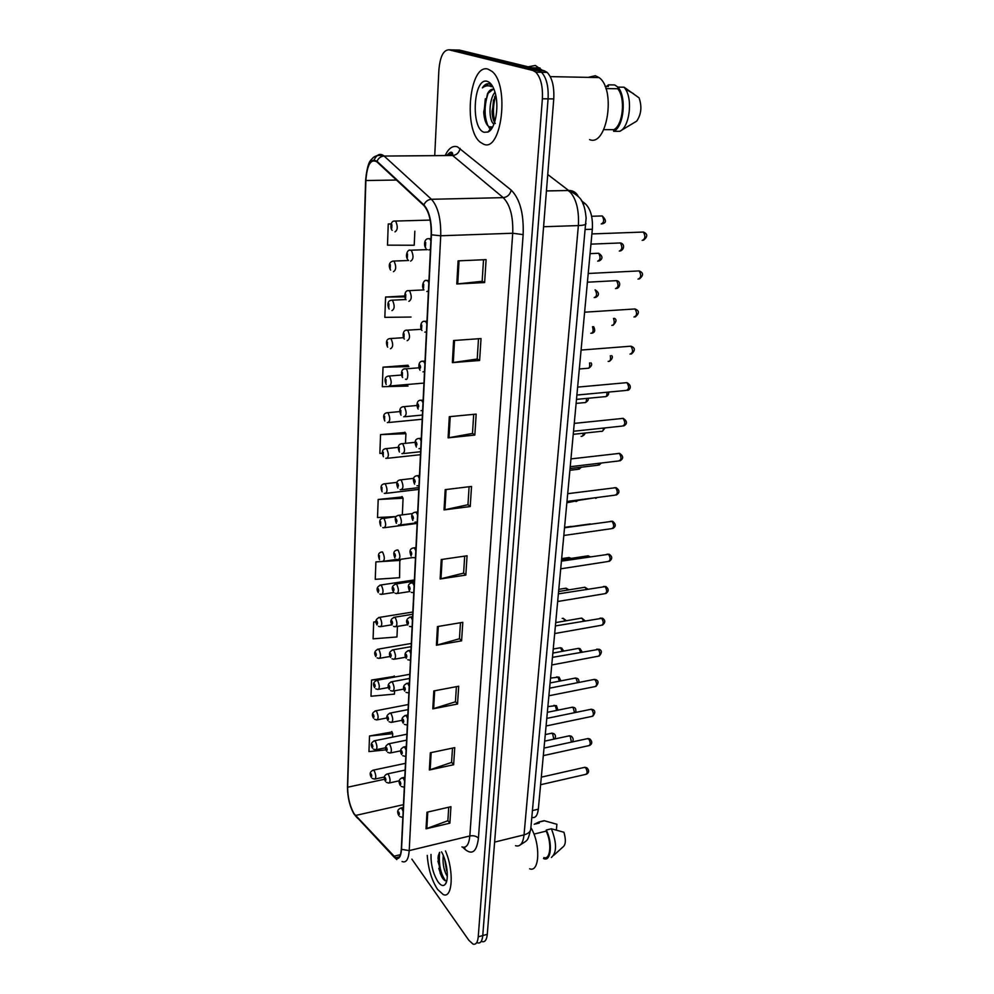 <?xml version="1.0" encoding="UTF-8"?>
<svg xmlns="http://www.w3.org/2000/svg" width="994" height="994" viewBox="0 0 994 994"><rect width="100%" height="100%" fill="white"/><g stroke="black" fill="none" stroke-linecap="round" stroke-linejoin="round"><path stroke-width="1.49" d="M581.403 200.738L585.131 203.596C590.585 208.715 592.983 217.264 592.337 229.241L538.326 809.178C537.53 815.589 535.368 818.335 531.815 817.441M567.972 190.463L570.954 192.737M437.571 889.394L443.2 894.525C452.556 899.247 454.196 870.719 445.474 850.914C454.196 870.719 452.556 899.247 443.2 894.525L437.571 889.394C431.719 880.274 428.277 868.93 427.234 855.387C428.277 868.93 431.719 880.274 437.571 889.394M483.444 144.093C501.398 153.213 509.972 85.298 491.98 71.369L488.054 69.158C469.404 62.995 463.005 129.903 480.45 142.328L483.444 144.093C501.398 153.213 509.972 85.298 491.98 71.369L488.054 69.158C469.404 62.995 463.005 129.903 480.45 142.328L483.444 144.093M354.199 813.9C349.938 806.569 347.751 797.685 347.639 787.223L365.867 180.535C367.084 164.743 370.75 158.518 376.888 161.836L423.817 205.485C428.948 211.337 431.396 221.066 431.172 234.671L401.315 849.038C400.793 856.157 398.905 859.077 395.662 857.797L354.199 813.9M354.187 814.31L393.773 856.766C398.134 860.705 400.719 858.232 401.526 849.336L431.433 234.808C431.669 220.842 429.147 210.877 423.879 204.888L377.012 161.314C370.687 157.81 366.91 164.184 365.655 180.423L347.465 786.975C347.589 797.685 349.826 806.793 354.187 814.31M441.473 876.261L438.826 868.371M411.864 859.139L468.919 940.374L473.02 944.089C475.927 944.921 477.667 942.498 478.238 936.82L482.761 935.565C482.189 941.231 480.437 943.654 477.505 942.846C480.437 943.654 482.189 941.231 482.761 935.565L548.079 98.841C548.676 86.49 546.476 77.631 541.494 72.264L538.462 70.574L452.655 49.911M408.037 365.22L383.025 367.184L382.305 386.716L408.012 386.045M405.092 432.489L380.553 434.614L379.87 453.401L382.355 453.301M391.984 731.994L369.532 735.982L368.96 751.601L386.045 749.849M394.419 676.38L371.57 680.045L370.986 696.235L394.456 694.11L394.606 690.793M402.272 496.925L378.18 499.473L377.521 517.551L396.283 516.557L383.933 518.371C386.231 523.44 386.194 526.584 383.821 527.789L382.752 527.59M478.238 936.82L542.376 98.779C542.96 86.391 540.773 77.52 535.791 72.152L532.784 70.45L449.027 49.812C443.436 49.874 440.056 56.608 438.888 70.015L434.726 155.636M449.3 416.697L476.176 414.1L474.834 435.074L448.108 437.857L449.3 416.697M453.599 340.52L481.034 338.569L479.617 360.487L452.357 362.624L453.599 340.52M458.097 260.863L486.103 259.633L484.637 282.544L456.793 283.986L458.097 260.863M437.447 626.58L462.794 622.331L461.601 640.844L436.403 645.23L437.447 626.58M433.819 690.942L458.694 686.233L457.551 704.025L432.8 708.859L433.819 690.942M430.327 752.769L454.743 747.637L453.637 764.746L429.358 769.99L430.327 752.769M426.973 812.222L450.941 806.706L449.884 823.181L426.028 828.797L426.973 812.222M445.188 489.644L471.529 486.439L470.237 506.542L444.045 509.91L445.188 489.644M441.237 559.535L467.068 555.783L465.826 575.079L440.143 578.98L441.237 559.535M404.695 295.976L385.585 297.032L384.84 317.359L411.056 317.049M391.164 223.898L388.256 223.985L387.486 245.158L414.212 245.245L414.833 231.192M381.298 552.03L382.628 552.155C384.889 557.162 384.877 560.256 382.591 561.436L375.894 561.908L375.26 579.328L399.576 577.713L399.824 559.436M376.067 621.672L373.694 622.058L373.085 638.844L396.966 636.968L397.438 626.406M465.826 575.079L463.614 572.991M464.683 556.131L463.614 573.128L440.143 578.98M470.237 506.542L467.963 504.629M469.093 486.737L467.95 504.741L444.045 509.91M449.884 823.181L447.884 820.572M448.729 807.215L447.872 820.746L426.028 828.797M453.637 764.746L451.587 762.261M452.494 748.122L451.574 762.423L429.358 769.99M457.551 704.025L455.438 701.652M456.395 686.668L455.426 701.801L432.8 708.859M461.601 640.844L459.452 638.608M460.458 622.716L459.439 638.757L436.403 645.23M484.637 282.544L482.165 281.215M483.519 259.745L482.152 281.302L456.793 283.986M479.617 360.487L477.219 358.933M478.499 338.743L477.219 359.033L452.357 362.624M474.834 435.074L472.485 433.334M473.703 414.336L472.485 433.446L448.108 437.857M378.18 499.473L403.079 498.242L402.346 514.867M403.079 498.242L402.048 496.553M375.894 561.908L382.665 561.486M383.498 561.436L400.346 560.38M373.694 622.058L376.08 621.884M371.57 680.045L384.355 678.927M394.73 677.038L394.22 675.932M369.532 735.982L392.717 733.684L392.555 737.113M392.717 733.684L391.785 731.522M380.553 434.614L405.912 433.695L405.49 443.336M405.912 433.695L404.869 432.166M383.025 367.184L408.869 366.612L407.788 365.245M385.585 297.032L404.794 296.883M388.256 223.985L391.127 224.01M437.994 857.685C438.95 866.296 441.187 873.888 444.703 880.448M481.978 941.591C484.923 942.399 486.687 939.976 487.284 934.323L553.757 98.915C554.379 86.577 552.167 77.731 547.16 72.388L544.128 70.698L459.501 50.098L454.27 49.961L538.462 70.574L541.494 72.264C546.476 77.631 548.676 86.49 548.079 98.841L482.761 935.565L487.284 934.323M447.325 876.211L446.455 874.906C443.597 869.29 442.541 862.792 443.262 855.436M446.604 870.893L444.678 859.251M430.986 854.467C430.824 864.83 433.173 873.974 438.043 881.864C440.851 885.654 443.237 886.474 445.213 884.337C449.251 880.112 447.114 861.276 441.535 851.883M439.559 852.367L438.155 856.406L440.205 873.266L442.106 877.416C443.821 880.212 445.349 881.305 446.704 880.672M543.892 857.598C550.477 860.22 552.03 842.887 546.166 831.108L533.952 834.115M553.857 855.213L562.716 847.199C565.735 845.074 566.145 840.092 563.933 832.251L551.384 828.785L546.265 830.04L546.166 831.108M551.397 857.449C556.901 852.616 556.901 843.061 551.384 828.785M543.519 858.555L544.066 858.754C551.21 861.599 552.739 842.539 546.265 830.04M539.208 823.069L535.642 823.939M529.64 868.793C539.717 873.03 540.724 843.595 530.883 827.654M556.342 830.04L556.913 824.274L544.165 820.696L540.338 821.616M539.233 823.082L539.071 821.926L534.213 824.287M539.332 822.026L544.426 820.783M445.536 880.821C440.516 873.639 438.553 864.146 439.646 852.343M443.237 879.069L440.938 874.037L438.391 855.25M447.014 869.874L445.374 861.549M542.277 70.251L535.344 65.467L528.087 66.797M589.554 139.607C606.974 147.211 616.33 89.41 599.059 77.582L595.307 75.706L588.162 77.37M493.931 124.188L493.372 123.703C488.551 119.355 488.787 99.388 495 92.256M495.31 123.505C493.372 121.057 492.303 117.081 492.092 111.564L494.801 96.269M493.583 89.373C491.272 88.839 489.234 90.317 487.47 93.821L493.173 89.286M492.49 86.167L489.272 83.881C486.762 83.272 484.476 84.602 482.388 87.857C485.345 85.559 488.377 85.173 491.471 86.689M484.165 132.277L487.942 132.04C495.596 129.208 499.659 105.389 494.677 91.2C492.788 85.596 490.328 82.316 487.296 81.371C473.38 76.625 470.411 128.872 484.165 132.277M487.47 93.821L483.705 112.061C484.277 119.988 486.128 124.909 489.259 126.822L491.968 126.946L487.942 132.04M603.743 129.68L613.783 129.68C623.002 125.368 625.76 97.959 617.734 88.764L605.905 88.578M613.783 129.68L613.633 131.307L619.784 131.307L636.719 121.106C641.279 114.385 642.074 106.644 639.092 97.872L624.12 87.211L617.895 87.112L617.734 88.764M619.784 131.307C629.289 127.431 633.054 100.22 625.437 89.05L624.12 87.211M613.633 131.307C623.834 127.182 626.903 96.679 617.895 87.112L614.702 84.95L608.527 84.838L606.427 86.453M605.11 86.428L608.365 86.49L608.527 84.838M482.388 87.857L488.563 83.745M490.961 129.531L490.303 129.058M489.955 128.735L488.799 127.307M487.979 125.89C483.979 116.074 484.115 104.942 488.389 92.504M494.813 121.641C492.726 113.502 493.049 104.755 495.782 95.399M490.651 129.891L489.918 129.543M484.997 120.162L484.016 112.521L485.308 98.779M493.235 119.342L492.415 111.999L493.521 99.847M532.436 810.582L538.326 809.178M585.454 229.477L592.337 229.241M582.931 203.646L585.131 203.596M347.639 787.223L384.616 779.246M445.474 154.878C448.866 148.056 452.866 145.385 457.451 146.839L511.202 190.102C519.937 198.899 523.913 213.735 523.142 234.621L478.425 838.166C476.785 851.51 472.349 855.275 465.105 849.46L462.67 847.161M377.012 161.314C378.453 158.046 380.826 156.294 384.119 156.058L452.643 155.511L450.543 154.244L444.591 155.561M357.852 818.484L355.467 815.937M450.27 155.536L450.829 154.368M450.903 154.232L451.91 152.442M431.433 234.808L440.727 235.764L409.205 850.603L401.526 849.336M423.879 204.888C425.469 201.447 427.992 199.57 431.458 199.285C437.944 206.553 441.038 218.717 440.727 235.764L512.718 233.242C513.302 216.593 510.146 204.727 503.237 197.644L452.643 155.511C456.656 155.064 459.141 152.691 460.098 148.404M396.792 859.599L393.773 856.766M461.912 846.9C466.31 848.354 468.957 844.701 469.827 835.966L409.205 850.603C408.522 859.475 406.148 863.115 402.073 861.537M374.092 159.897C377.024 154.256 380.354 152.964 384.094 156.033L431.458 199.285L503.237 197.644C507.437 197.11 510.096 194.6 511.202 190.102M446.84 155.536C450.071 151.759 452.022 151.187 452.692 153.821L452.605 155.486L384.119 156.058C379.385 154.778 375.67 155.387 372.936 157.86C370.911 160.606 367.78 159.81 365.618 180.274L365.655 180.175M365.618 180.324L347.465 786.975M449.027 49.812L454.27 49.961M542.376 98.779L553.757 98.915M532.784 70.45L544.128 70.698M478.425 838.166C476.374 836.066 473.504 835.345 469.827 835.966L512.718 233.242L523.142 234.621M465.105 849.46L464.546 847.211M365.867 180.535L396.469 180.038M355.442 815.49L403.477 804.655M393.761 856.294L400.408 854.678M442.106 559.411L441.001 578.806M438.304 626.431L437.248 645.044M434.651 690.78L433.632 708.647M431.147 752.595L430.166 769.766M427.768 812.036L426.836 828.549M446.07 489.533L444.914 509.76M450.207 416.61L449.002 437.733M454.519 340.445L453.276 362.524M459.042 260.826L457.737 283.911M515.538 845.708C520.185 847.037 523.018 843.421 524.037 834.873L494.614 842.104M530.759 828.971L530.734 829.294C530.249 831.941 528.025 833.792 524.037 834.873L578.371 225.576C579.204 209.175 575.961 197.483 568.667 190.5L546.439 190.91M578.322 196.588C576.396 192.55 573.153 190.5 568.593 190.45L547.744 174.509M585.988 223.625L585.975 223.762C585.603 224.768 583.068 225.377 578.371 225.576L543.594 226.731M553.807 739.163L552.589 733.572L551.185 733.336M372.837 770.213L374.216 770.673C376.192 775.27 376.291 778.103 374.539 779.134L372.116 778.339M371.135 776.538C371.918 776.699 371.955 775.817 371.234 773.904C370.451 773.754 370.427 774.624 371.135 776.538M571.388 742.133L570.221 736.206L568.73 735.958M386.952 773.953L388.418 774.413C390.48 779.159 390.592 782.042 388.729 783.086L386.281 782.29M385.374 777.73C384.554 777.569 384.516 778.464 385.262 780.427C386.082 780.588 386.119 779.694 385.374 777.73M540.599 784.726L585.665 774.388C587.591 773.494 587.578 771.282 585.628 767.741L584.05 767.467M400.358 808.134L401.924 808.644L403.142 811.439M398.818 812.023C397.973 811.8 397.923 812.707 398.693 814.732C399.551 814.956 399.588 814.049 398.818 812.023M402.856 817.466L399.675 816.559M556.652 710.412L555.261 705.591L553.857 705.38M373.968 740.841L375.347 741.251C377.36 745.91 377.447 748.768 375.62 749.824L373.309 749.091M372.241 747.19C373.036 747.314 373.061 746.419 372.34 744.518C371.557 744.394 371.52 745.289 372.241 747.19M559.423 681.151L557.982 677.088L556.578 676.914M375.123 710.896L376.502 711.257C378.552 715.966 378.627 718.861 376.738 719.942L374.552 719.283M373.371 717.283C374.166 717.357 374.204 716.45 373.471 714.549C372.675 714.475 372.638 715.382 373.371 717.283M562.157 651.356L560.753 648.063L559.361 647.926M376.316 680.368L377.683 680.679C379.77 685.45 379.832 688.382 377.857 689.476L375.819 688.892M374.514 686.779C375.322 686.817 375.359 685.897 374.614 684.009C373.806 683.971 373.769 684.903 374.514 686.779M564.841 621.001L563.573 618.516L562.182 618.392M377.521 649.231L378.876 649.492C381.013 654.325 381.05 657.295 379.012 658.401L377.136 657.904M375.682 655.692C376.502 655.68 376.54 654.735 375.794 652.847C374.974 652.872 374.937 653.816 375.682 655.692M574.544 712.673L573.116 707.554L571.637 707.355M388.256 743.86L389.723 744.27C391.835 749.066 391.909 751.998 389.983 753.054L387.66 752.321M386.641 747.612C385.809 747.488 385.771 748.407 386.529 750.358C387.362 750.482 387.399 749.575 386.641 747.612M577.576 682.692L576.073 678.38L574.582 678.206M389.598 713.17L391.052 713.518C393.202 718.376 393.264 721.346 391.251 722.414L389.076 721.768M387.946 716.898C387.101 716.823 387.064 717.755 387.822 719.706C388.666 719.78 388.704 718.848 387.946 716.898M580.558 652.151L579.08 648.647L577.601 648.523M390.953 681.859L392.406 682.157C394.593 687.078 394.643 690.084 392.555 691.178L390.53 690.606M389.263 685.574C388.418 685.537 388.381 686.494 389.151 688.432C389.996 688.469 390.033 687.513 389.263 685.574M437.894 861.239L443.548 879.429M567.499 590.076L566.443 588.398L565.064 588.324M378.751 617.473L380.106 617.696C382.28 622.579 382.305 625.586 380.18 626.729L378.478 626.295M376.875 623.971C377.708 623.921 377.745 622.952 376.987 621.076C376.154 621.138 376.117 622.107 376.875 623.971M570.047 558.553L567.996 557.671M380.019 585.081L381.361 585.255C383.572 590.2 383.572 593.256 381.373 594.412L379.857 594.052M378.093 591.629C378.925 591.517 378.962 590.535 378.205 588.672C377.36 588.783 377.322 589.765 378.093 591.629M379.335 558.616L379.447 555.596L379.335 558.616M564.58 527.342L570.991 526.435M583.503 621.014L582.136 618.367L580.67 618.268M392.344 649.902L393.786 650.163C396.022 655.145 396.047 658.19 393.873 659.295L392.034 658.811M390.617 653.605C389.76 653.617 389.71 654.599 390.493 656.525C391.363 656.512 391.4 655.543 390.617 653.605M586.398 589.28L585.267 587.491L583.801 587.429M393.761 617.311L395.202 617.51C397.476 622.555 397.488 625.648 395.227 626.779L393.574 626.369M391.996 620.989C391.127 621.051 391.077 622.045 391.872 623.959C392.742 623.897 392.792 622.915 391.996 620.989M589.193 556.926L586.994 555.994M395.214 584.025L396.643 584.186C398.967 589.293 398.954 592.424 396.606 593.58L395.152 593.256M393.4 587.702C392.518 587.814 392.481 588.821 393.276 590.734C394.158 590.622 394.208 589.604 393.4 587.702M566.866 502.765L576.57 500.864M380.603 524.931L380.714 521.85L380.603 524.931M382.615 518.284L383.696 518.185C378.031 518.706 379.87 523.652 380.801 526.099M569.885 470.286L577.999 469.317L579.987 467.379M383.97 483.842L385.262 483.892C387.61 489.023 387.548 492.204 385.088 493.459L384.256 493.31M381.895 490.539L382.007 487.408L381.895 490.539M581.092 436.304C582.36 436.677 583.08 435.658 583.254 433.247M385.337 448.679L386.616 448.692C389.002 453.873 388.927 457.116 386.38 458.396L385.796 458.309M383.212 455.438L383.336 452.233L383.212 455.438M576.11 403.415L584.248 402.632C585.826 402.968 586.559 401.564 586.435 398.432M386.741 412.771L388.008 412.734C390.431 417.989 390.331 421.282 387.697 422.599L387.374 422.562M384.554 419.592L384.678 416.312L384.554 419.592M579.328 368.985L587.454 368.302C589.392 368.476 590.076 366.687 589.529 362.934M388.182 376.092L389.424 376.018C391.897 381.348 391.76 384.678 389.039 386.045L389.002 386.045M385.933 382.976L386.057 379.633L385.933 382.976M564.555 527.541L590.25 523.937M396.693 550.055L398.109 550.167C400.483 555.335 400.445 558.516 398.01 559.697L396.78 559.436M394.842 553.708C393.947 553.882 393.897 554.913 394.705 556.802C395.6 556.64 395.649 555.609 394.842 553.708M398.209 515.364L399.613 515.426C402.023 520.67 401.974 523.888 399.439 525.105L398.445 524.919M396.308 519.005C395.401 519.228 395.351 520.284 396.171 522.161C397.078 521.937 397.128 520.893 396.308 519.005M566.928 502.132L596.238 497.621M399.762 479.928L401.141 479.953C403.601 485.258 403.527 488.526 400.905 489.769L400.172 489.644M397.799 483.556C396.879 483.842 396.842 484.923 397.662 486.787C398.582 486.501 398.631 485.432 397.799 483.556M570.047 468.559L597.816 465.242L599.954 463.179M401.352 443.722L402.707 443.709C405.217 449.077 405.117 452.394 402.396 453.674L401.924 453.612M399.327 447.35L399.19 450.642L399.327 447.35M573.24 434.316L601.184 431.321C602.563 431.731 603.333 430.651 603.495 428.066M402.968 406.72L404.309 406.67C406.869 412.112 406.732 415.492 403.912 416.809L403.738 416.784M400.893 410.348L400.756 413.715L400.893 410.348M576.495 399.377L604.613 396.705C606.34 397.053 607.123 395.562 606.949 392.232M590.796 333.301C593.083 333.052 593.654 330.865 592.499 326.728M389.66 338.606L390.94 338.556C393.375 343.899 393.214 347.291 390.468 348.745M387.337 345.564L387.474 342.147L387.337 345.564M594.201 297.604C596.984 296.386 597.282 293.802 595.083 289.838C601.569 293.913 596.885 296.957 595.369 297.492M391.164 300.3L392.481 300.263C394.879 305.618 394.693 309.072 391.934 310.625M388.778 307.345L388.915 303.853L388.778 307.345M597.68 261.161C600.475 259.881 600.798 257.247 598.636 253.271L597.27 253.333M392.705 261.149L394.059 261.124C396.42 266.479 396.208 269.995 393.438 271.673M390.244 268.268L390.381 264.702L390.244 268.268M601.233 223.973C604.041 222.606 604.389 219.922 602.265 215.947L600.873 215.984M394.283 221.115L395.662 221.103C397.985 226.47 397.762 230.061 394.978 231.85M391.748 228.322L391.884 224.681L391.748 228.322M404.633 368.911L405.987 368.849C408.72 370.712 408.199 381.423 405.502 379.149M402.495 372.539L402.346 375.981L402.495 372.539M608.154 361.394C610.241 361.53 610.962 359.629 610.316 355.703M406.335 330.257L407.726 330.207C410.249 335.711 410.062 339.202 407.167 340.681M404.123 333.872L403.974 337.401L404.123 333.872M611.795 325.386C614.292 325.001 614.864 322.665 613.497 318.391M615.522 288.608C618.442 287.378 618.777 284.719 616.504 280.643L615.05 280.718M408.074 290.72L409.516 290.683C411.988 296.2 411.777 299.753 408.857 301.356M405.8 294.348L405.651 297.952L405.8 294.348M619.312 251.072C622.256 249.755 622.617 247.046 620.393 242.958L618.902 243.021M409.863 250.277L411.33 250.264C413.765 255.793 413.529 259.409 410.597 261.136M407.503 253.917L407.354 257.608L407.503 253.917M543.308 755.639L588.697 745.674C590.697 744.779 590.709 742.543 588.721 738.952L587.143 738.716M401.812 777.892L403.378 778.352L404.62 781.122M400.247 781.756C399.389 781.582 399.339 782.502 400.122 784.514C400.98 784.701 401.029 783.781 400.247 781.756M404.322 787.273L401.203 786.453M546.079 725.993L591.778 716.425C593.865 715.531 593.89 713.257 591.865 709.617L590.287 709.43M403.303 747.041L404.869 747.438L406.124 750.197M401.7 750.88C400.831 750.756 400.781 751.688 401.576 753.701C402.446 753.837 402.495 752.893 401.7 750.88M405.813 756.471L402.781 755.738M548.887 695.775L594.921 686.618C597.096 685.711 597.133 683.412 595.071 679.734L593.493 679.573M404.831 715.556L406.384 715.904L407.652 718.637M403.191 719.383C402.309 719.296 402.259 720.252 403.055 722.253C403.949 722.34 403.986 721.383 403.191 719.383M407.341 725.048L404.384 724.402M551.757 664.961L598.127 656.239C600.376 655.319 600.451 652.996 598.338 649.268L596.76 649.144M406.384 683.425L407.938 683.723L409.217 686.432M404.707 687.227C403.812 687.189 403.763 688.171 404.57 690.159C405.465 690.196 405.515 689.227 404.707 687.227M408.907 692.967L406.049 692.42M554.689 633.551L601.395 625.276C603.731 624.344 603.818 621.983 601.668 618.206L600.103 618.119M407.975 650.623L409.516 650.871L410.82 653.555M406.26 654.412C405.341 654.425 405.303 655.419 406.111 657.394C407.031 657.382 407.068 656.388 406.26 654.412M410.497 660.227L407.751 659.767M557.671 601.507L604.725 593.704C607.148 592.759 607.259 590.374 605.06 586.535L603.495 586.485M409.59 617.125L411.131 617.324L412.448 619.983M407.838 620.89C406.919 620.964 406.869 621.983 407.689 623.946C408.621 623.884 408.671 622.865 407.838 620.89M412.112 626.792L409.503 626.444M560.715 568.829L608.104 561.498C610.627 560.541 610.776 558.119 608.527 554.242L606.974 554.23M411.255 582.919L412.783 583.068L414.113 585.702M409.453 586.671C408.522 586.795 408.472 587.827 409.304 589.79C410.236 589.666 410.286 588.634 409.453 586.671M413.777 592.66L411.292 592.399M563.822 535.48L611.571 528.659C614.18 527.69 614.354 525.23 612.056 521.291L610.515 521.316M412.957 547.967L414.461 548.067L415.815 550.676M411.106 551.707C410.149 551.894 410.1 552.95 410.957 554.9C411.901 554.727 411.951 553.658 411.106 551.707M415.467 557.783L413.144 557.622M566.99 501.448L615.087 495.149C617.808 494.167 617.995 491.67 615.671 487.681L614.143 487.731M414.697 512.27L416.188 512.32L417.555 514.892M412.783 515.998C411.827 516.234 411.777 517.315 412.634 519.253C413.591 519.017 413.641 517.924 412.783 515.998M417.207 522.148L415.045 522.086M570.221 466.72L618.69 460.955C621.498 459.949 621.722 457.426 619.349 453.388L617.833 453.463M416.474 475.778L417.815 475.666L419.331 478.313M414.51 479.493C413.529 479.791 413.479 480.897 414.349 482.823C415.33 482.525 415.38 481.407 414.51 479.493M418.971 485.743L416.995 485.768M573.526 431.259L622.356 426.066C625.276 425.034 625.524 422.475 623.101 418.375L621.61 418.486M418.288 438.466L419.741 438.429L421.145 440.926M416.262 442.181C415.281 442.541 415.231 443.684 416.113 445.585C417.095 445.213 417.145 444.082 416.262 442.181M420.785 448.53L418.996 448.642M420.151 400.321L421.58 400.234L423.009 402.707M418.064 404.024C417.07 404.459 417.008 405.627 417.902 407.503C418.909 407.068 418.959 405.912 418.064 404.024M422.624 410.472L421.046 410.671M576.893 395.053L626.108 390.443C629.127 389.399 629.401 386.803 626.941 382.64L626.928 382.64M629.997 354.112C633.029 353.007 633.352 350.373 630.929 346.185L629.413 346.31M422.065 361.307L423.543 361.244L424.91 363.618M419.903 365.009L419.741 368.575C420.76 368.066 420.81 366.885 419.903 365.009M424.525 371.557L422.947 371.843M633.973 317.011C637.03 315.831 637.378 313.147 635.004 308.96L633.439 309.059M424.016 321.397L425.544 321.348L426.848 323.622M421.791 325.1L421.618 328.741L421.791 325.1M426.451 331.748L424.86 332.145M638.036 279.115C641.118 277.848 641.49 275.114 639.154 270.915L637.564 271.002M426.016 280.557L427.594 280.519L428.836 282.694M423.717 284.259L423.543 287.987L423.717 284.259M428.439 291.006L426.811 291.515M642.186 240.386C645.28 239.045 645.69 236.261 643.404 232.049L641.776 232.111M428.079 238.746L429.681 238.734L430.874 240.809M425.693 242.461L425.507 246.276L425.693 242.461M430.464 249.32L428.812 249.941M347.651 792.442L347.453 786.701M535.791 72.152L547.16 72.388M395.662 857.797L399.29 856.915M520.533 844.714C528.51 839.582 527.528 841.371 530.734 829.294L586.125 218.108C585.454 211.15 584.348 206.243 582.807 203.385C581.763 198.85 577.054 194.551 568.667 190.5L546.439 190.96M554.739 738.964C555.957 736.691 555.646 734.914 553.82 733.634L551.981 733.162L545.271 734.591M384.504 776.997L375.322 778.973M405.477 763.33L373.595 770.077C370.079 771.257 369.296 773.667 371.247 777.308M544.662 741.126L569.599 735.771L571.426 736.243C573.476 738.368 573.724 740.281 572.159 741.971M405.154 770.089L387.784 773.804C384.156 774.985 383.349 777.445 385.361 781.209M399.364 780.775L389.573 782.912M541.308 777.159L584.944 767.269L586.882 767.79C589.343 770.3 589.206 772.437 586.51 774.227M403.34 807.488L401.203 807.973C397.538 809.215 396.73 811.725 398.793 815.502M557.957 710.151L556.416 705.641L547.88 706.585M385.722 747.749L376.453 749.65M406.894 734.218L374.775 740.704C371.16 742.245 370.352 744.68 372.352 747.997M560.902 680.865L559.063 677.125L550.539 678.07M387.064 717.916L377.596 719.768M408.335 704.535L375.968 710.76C372.265 712.313 371.445 714.773 373.483 718.128M563.71 651.07L561.747 648.1L560.268 647.753L553.236 649.045M388.517 687.5L378.764 689.302M409.814 674.292L377.198 680.231C373.409 681.772 372.564 684.245 374.651 687.674M566.394 620.741L563.138 618.231M390.12 656.462L379.957 658.239M411.305 643.453L378.441 649.107C374.576 650.623 373.707 653.133 375.819 656.624M547.346 712.313L572.532 707.169L574.259 707.591C575.576 707.989 576.098 709.604 575.787 712.425M406.608 740.145L389.126 743.711C385.386 745.301 384.566 747.799 386.641 751.191M400.731 750.83L390.878 752.868M550.08 682.965L575.538 678.02L577.129 678.405C578.309 678.666 578.943 679.995 579.042 682.406M408.099 709.604L390.505 713.021C386.678 714.562 385.834 717.084 387.946 720.575M402.235 720.252L392.195 722.24M552.863 653.07L578.595 648.336L580.049 648.672L582.111 651.865M409.603 678.467L391.909 681.71C387.995 683.263 387.113 685.81 389.275 689.351M403.875 689.066L393.537 690.992M446.48 881.815L445.213 884.337M544.165 820.696L539.071 821.926M440.205 873.266L440.938 874.037M494.117 123.703L493.372 123.703M633.6 93.734L625.437 89.05M599.059 77.582L550.266 76.625M540.015 67.952L532.113 67.778M568.916 589.84L566.058 588.162L558.802 589.33M391.909 624.791L381.162 626.555M412.833 612.006L379.72 617.349C375.744 618.864 374.85 621.399 377.024 624.965M571.202 558.379L569.04 557.51L561.66 558.628M393.848 592.486L382.404 594.25M414.399 579.937L381.013 584.969C376.962 586.51 376.043 589.069 378.254 592.66M396.681 559.423L383.659 561.287M382.342 551.918C376.825 552.502 378.602 557.174 379.522 559.721M555.708 622.592L581.701 618.082L585.056 620.753M411.156 646.684L393.338 649.765C389.337 651.318 388.43 653.89 390.642 657.494M405.664 657.22L394.904 659.121M558.603 591.517L584.882 587.255L587.839 589.044M412.721 614.267L394.804 617.175C390.692 618.678 389.772 621.275 392.021 624.99M407.664 624.717L396.308 626.593M561.548 559.846L588.125 555.82L590.349 556.752M414.336 581.179L396.308 583.9C392.083 585.416 391.139 588.063 393.45 591.815M409.839 591.542L397.724 593.406M576.035 501.585L577.526 500.74M417.145 523.403L384.939 527.64M579.117 469.218L581.378 467.205M418.797 489.396L386.244 493.31M397.091 482.351L385.088 483.755C379.286 484.165 381.162 489.421 382.118 491.781M582.236 436.204C584.31 435.049 585.168 434.005 584.82 433.073M420.487 454.693L387.573 458.271M398.346 447.35L386.504 448.592C380.565 448.94 382.454 454.42 383.46 456.755M585.429 402.558C587.889 401.091 588.759 399.663 588.026 398.283M422.202 419.257L388.94 422.487M399.849 411.578L387.946 412.696C381.833 412.908 383.821 418.847 384.827 420.996M588.684 368.227C591.554 366.301 592.325 364.5 590.995 362.81M401.564 375.036L389.387 376.018C383.175 376.142 385.187 382.454 386.231 384.467M423.966 383.088L390.319 385.933M397.836 549.931C392.071 550.514 393.947 555.385 394.891 557.957M412.858 557.572L399.178 559.523M412.684 513.55L399.389 515.252C393.475 515.724 395.413 520.931 396.382 523.378M417.169 522.769L400.657 524.944M597.208 497.485L595.679 498.392M413.703 478.338L400.992 479.829C394.966 480.189 396.867 485.644 397.898 488.079M418.884 487.619L402.16 489.62M601.358 463.018L599.022 465.142M415.194 442.318L402.62 443.635C396.457 443.896 398.37 449.673 399.439 452.022M420.624 451.711L403.701 453.537M605.073 427.905L602.426 431.222M416.946 405.477L404.285 406.645C397.96 406.794 399.923 412.945 401.029 415.181M422.413 415.045L405.266 416.685M608.527 392.096C608.974 394.22 608.104 395.736 605.905 396.618M593.604 326.641C595.468 330.244 594.934 332.443 591.989 333.214M403.514 337.687L390.617 338.532C384.815 338.581 386.467 345.216 387.672 347.167M405.85 299.517L391.872 300.225C386.355 300.362 387.846 307.134 389.151 309.047M590.063 253.644L598.636 253.271C605.184 257.508 600.239 260.577 598.823 261.037M408.596 260.503L393.164 261.087C387.126 262.428 389.723 269.101 390.667 270.107M591.641 216.27L602.265 215.947C606.452 220.146 606.464 222.78 602.327 223.824M430.178 220.084L394.481 221.078C390.468 220.618 390.058 228.856 392.22 230.297M402.657 377.546C401.017 375.397 400.495 368.14 405.8 368.836L418.946 367.817M611.732 355.579C613.062 357.082 612.304 358.983 609.459 361.307M404.322 339.078C402.384 336.755 402.52 329.461 407.254 330.17L421.232 329.312M614.478 318.316C616.876 319.621 616.404 321.932 613.074 325.274M406.037 299.753C403.788 297.256 404.57 289.913 408.733 290.646L423.966 289.913M616.765 288.484C620.355 287.39 621.014 281.165 616.504 280.643L587.404 282.197M407.788 259.533C404.744 256.203 407.639 248.96 410.261 250.227L427.333 249.631M620.529 250.923C624.692 249.109 624.543 243.642 620.393 242.958L590.945 244.139M544.016 748.072L588.075 738.517L589.902 738.989C592.474 741.686 592.362 743.86 589.579 745.512M404.806 777.283L402.707 777.73C398.954 778.911 398.122 781.446 400.222 785.335M546.775 718.413L591.268 709.231L592.971 709.641C595.443 710.834 595.356 713.046 592.71 716.264M406.297 746.457L404.247 746.879C400.383 748.482 399.526 751.042 401.688 754.558M549.595 688.183L594.524 679.374L596.102 679.747C598.736 681.014 598.674 683.251 595.903 686.469M407.826 715.009L405.813 715.394C401.849 716.972 400.967 719.557 403.179 723.147M552.465 657.357L599.27 649.268C602.091 650.573 602.053 652.847 599.146 656.09M409.391 682.903L407.416 683.276C403.353 684.854 402.458 687.463 404.707 691.103M555.397 625.922L602.513 618.206C605.52 620.268 605.508 622.567 602.463 625.127M410.982 650.138L409.056 650.474C404.893 651.977 403.962 654.624 406.26 658.401M558.379 593.865L605.806 586.522C608.949 588.957 608.962 591.306 605.831 593.555M412.609 616.678L410.733 616.988C406.459 618.479 405.502 621.151 407.851 625.002M561.424 561.15L609.16 554.217C612.515 556.59 612.553 558.963 609.272 561.361M414.274 582.509L412.448 582.782C406.596 583.441 408.509 588.249 409.478 590.908M564.53 527.764L612.577 521.278C616.069 524 616.143 526.422 612.776 528.522M415.964 547.595L414.2 547.843C408.211 548.365 410.149 553.496 411.143 556.081M567.711 493.695L616.056 487.656C619.784 490.291 619.883 492.738 616.355 495.024M417.704 511.935L415.977 512.146C409.851 512.556 411.814 517.986 412.845 520.508M570.954 458.905L619.597 453.363C623.536 456.134 623.66 458.619 619.995 460.843M419.468 475.48L417.815 475.666C411.541 475.989 413.492 481.655 414.585 484.165M574.259 423.394L623.226 418.362C627.363 421.257 627.525 423.792 623.723 425.966M421.282 438.217L419.679 438.379C413.206 438.602 415.268 444.616 416.362 447.014M418.188 409.043C416.598 406.919 415.852 399.476 421.555 400.247L423.133 400.11M627.512 390.356C629.277 390.406 633.103 386.181 626.941 382.64L577.638 387.113M420.064 370.215C418.201 367.991 418.039 360.462 423.208 361.22L425.022 361.133M631.376 354.013C635.477 350.373 635.328 347.776 630.929 346.185L581.08 350.062M421.978 330.505C419.766 328.045 420.4 320.49 424.898 321.298L426.96 321.261M635.328 316.887C639.515 313.284 639.403 310.637 635.004 308.96L584.609 312.191M423.941 289.875C420.909 286.694 423.705 279.128 426.637 280.47L428.948 280.457M639.353 278.966C643.64 275.388 643.565 272.704 639.154 270.915L588.212 273.487M425.966 248.314C423.593 245.853 424.103 238.485 428.426 238.697L430.974 238.684M643.466 240.225C647.839 236.684 647.815 233.963 643.404 232.049L591.902 233.925"/></g></svg>
